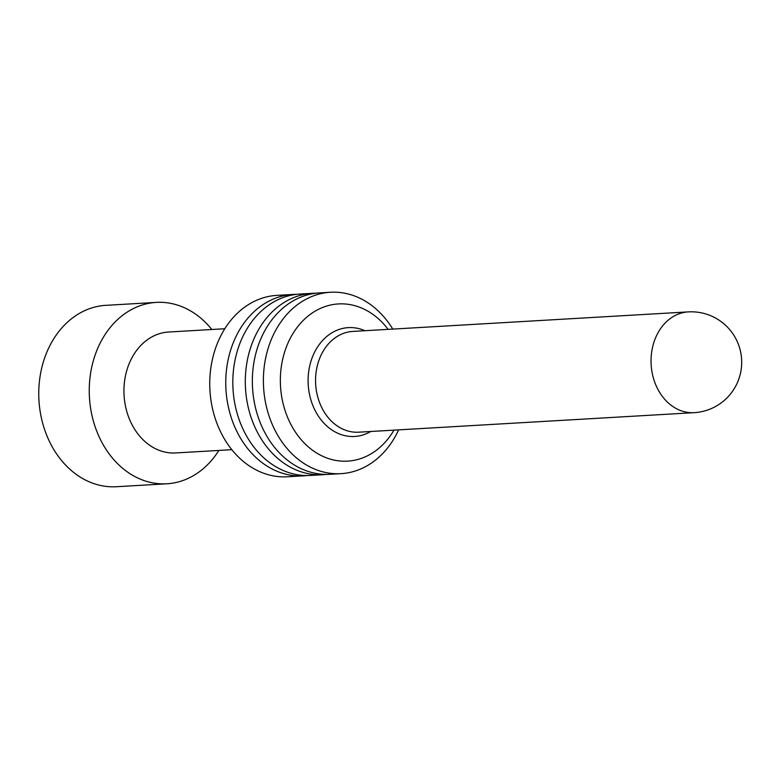 <?xml version="1.0" encoding="UTF-8"?>
<svg xmlns="http://www.w3.org/2000/svg" width="779" height="779" viewBox="0 0 779 779"><rect width="100%" height="100%" fill="white"/><g stroke="black" fill="none" stroke-linecap="round" stroke-linejoin="round"><path stroke-width="1.17" d="M211.83 329.507A90.851 72.272 86.7 0 0 156.297 302.398A90.851 72.272 86.7 0 0 94.931 426.152A90.851 72.272 86.7 0 0 166.852 483.788A90.851 72.272 86.7 0 0 218.87 450.428M166.852 483.788L116.363 486.729A90.851 72.272 -93.3 0 1 44.442 429.093A90.851 72.272 -93.3 0 1 105.808 305.339L156.297 302.398M393.96 430.135A78.737 62.632 -93.3 0 1 336.051 460.467A78.737 62.632 -93.3 0 1 285.28 411.185A78.737 62.632 -93.3 0 1 308.465 315.758A78.737 62.632 -93.3 0 1 388.098 329.361M392.772 329.089A90.851 72.272 86.7 0 0 330.432 292.271A90.851 72.272 86.7 0 0 269.067 416.015A90.851 72.272 86.7 0 0 340.988 473.661A90.851 72.272 86.7 0 0 398.634 429.862M330.432 292.271L319.409 292.914A90.851 72.272 86.7 0 0 258.034 416.658A90.851 72.272 86.7 0 0 329.965 474.304L340.988 473.661M315.885 293.225A90.851 72.272 86.7 0 0 312.35 293.323A90.851 72.272 86.7 0 0 250.984 417.067A90.851 72.272 86.7 0 0 322.905 474.713A90.851 72.272 86.7 0 0 326.43 474.401M312.35 293.323L299.866 294.043A90.851 72.272 86.7 0 0 238.501 417.797A90.851 72.272 86.7 0 0 310.422 475.443L322.905 474.713M306.887 475.531A90.851 72.272 -93.3 0 1 303.372 475.852A90.851 72.272 -93.3 0 1 231.441 418.206A90.851 72.272 -93.3 0 1 292.816 294.462A90.851 72.272 -93.3 0 1 296.341 294.365M303.372 475.852L287.354 476.777A90.851 72.272 -93.3 0 1 215.432 419.141A90.851 72.272 -93.3 0 1 276.798 295.387L292.816 294.462M231.821 449.678L175.674 452.95A60.567 48.181 -93.3 0 1 127.727 414.516A60.567 48.181 -93.3 0 1 168.634 332.02L224.78 328.748M654.194 380.639A50.469 40.148 -93.3 0 1 688.295 311.892L352.799 331.416A50.469 40.148 -93.3 0 0 318.708 400.163A50.469 40.148 -93.3 0 0 358.661 432.189L694.157 412.666A50.469 40.148 -93.3 0 1 654.194 380.639M370.785 431.478A54.511 43.361 -93.3 0 1 311.512 401.876A54.511 43.361 -93.3 0 1 319.536 344.143A54.511 43.361 -93.3 0 1 364.923 330.705M694.157 412.666A50.469 50.469 0 0 0 741.608 359.343A50.469 50.469 0 0 0 688.295 311.892"/></g></svg>
